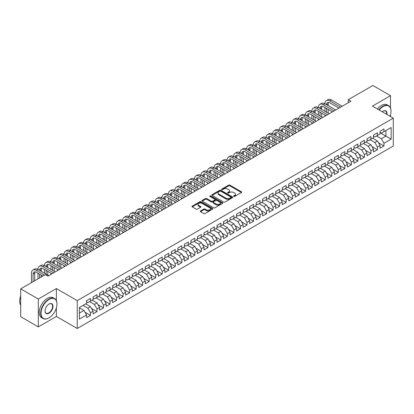 <?xml version="1.0" encoding="UTF-8"?>
<svg xmlns="http://www.w3.org/2000/svg" width="414" height="414" viewBox="0 0 414 414"><rect width="100%" height="100%" fill="white"/><g stroke="black" fill="none" stroke-linecap="round" stroke-linejoin="round"><path stroke-width="0.62" d="M233.724 196.448A0.631 0.367 0 0 0 234.624 196.448L241.424 192.52A0.906 0.523 0 0 0 241.688 192.153A0.906 0.523 0 0 0 241.424 191.78L229.899 185.13A0.906 0.523 0 0 0 228.621 185.13L221.816 189.058A0.631 0.367 0 0 0 221.635 189.317A0.631 0.367 0 0 0 221.816 189.576A0.631 0.367 0 0 0 222.716 189.576L223.596 189.063A2.898 1.672 0 0 1 227.69 189.063L228.652 189.622A2.898 1.672 0 0 1 229.501 190.802A2.898 1.672 0 0 1 228.652 191.987L227.772 192.494A0.631 0.367 0 0 0 227.586 192.753A0.631 0.367 0 0 0 227.772 193.012A0.631 0.367 0 0 0 228.668 193.012L229.547 192.505A2.898 1.672 0 0 1 233.646 192.505L234.603 193.059A2.898 1.672 0 0 1 235.452 194.238A2.898 1.672 0 0 1 234.603 195.424L233.724 195.931A0.631 0.367 0 0 0 233.543 196.189A0.631 0.367 0 0 0 233.724 196.448L233.724 195.931M200.516 210.928A0.906 0.523 0 0 0 200.252 211.295A0.906 0.523 0 0 0 200.516 211.668L203.75 213.536A0.906 0.523 0 0 0 205.028 213.536L212.584 209.173A0.906 0.523 0 0 0 212.848 208.801A0.906 0.523 0 0 0 212.584 208.433L201.059 201.778A0.906 0.523 0 0 0 199.781 201.778L192.225 206.141A0.906 0.523 0 0 0 191.961 206.514A0.906 0.523 0 0 0 192.225 206.881L196.132 209.137A0.906 0.523 0 0 0 197.411 209.137L200.645 207.269A0.906 0.523 0 0 0 200.909 206.902A0.906 0.523 0 0 0 200.645 206.529L198.71 205.411A2.422 1.397 0 0 1 198.001 204.423A2.422 1.397 0 0 1 199.496 203.129A2.422 1.397 0 0 1 202.136 203.434L209.717 207.812A2.422 1.397 0 0 1 210.431 208.801A2.422 1.397 0 0 1 208.935 210.095A2.422 1.397 0 0 1 206.296 209.789L205.028 209.06A0.906 0.523 0 0 0 203.75 209.06L200.516 210.928L200.516 211.668M56.376 300.657L56.376 288.579L38.311 299.006L20.7 288.843L45.286 274.648L47.895 276.154L350.906 101.213L348.298 99.702L348.298 102.719M56.376 288.579L77.247 300.626L393.3 118.156L393.3 146.018L77.247 328.493L77.247 300.626M390.495 107.95L390.495 95.675L372.429 106.103L393.3 118.156M390.495 95.675L372.885 85.507L348.298 99.702M223.658 202.037A0.906 0.523 0 0 0 224.942 202.037L232.492 197.68A0.906 0.523 0 0 0 232.761 197.307A0.906 0.523 0 0 0 232.492 196.94L220.972 190.285A0.906 0.523 0 0 0 219.689 190.285L212.134 194.647A0.906 0.523 0 0 0 211.87 195.015A0.906 0.523 0 0 0 212.134 195.387L223.658 202.037M210.183 196.588A0.631 0.367 0 0 1 210.824 196.676L210.824 195.92L222.541 202.684A0.906 0.523 0 0 1 222.804 203.057A0.906 0.523 0 0 1 222.541 203.424L214.985 207.787A0.906 0.523 0 0 1 213.707 207.787L202.182 201.132L202.182 200.397A0.906 0.523 0 0 0 201.918 200.764A0.906 0.523 0 0 0 202.182 201.132M202.182 200.397L205.416 198.529A0.906 0.523 0 0 1 206.695 198.529L211.368 201.225A0.906 0.523 0 0 0 212.646 201.225L214.794 199.988A0.906 0.523 0 0 0 215.057 199.62A0.906 0.523 0 0 0 214.794 199.248L209.929 196.438A0.631 0.367 0 0 1 209.743 196.179A0.631 0.367 0 0 1 210.131 195.843A0.631 0.367 0 0 1 210.824 195.92M380.062 132.728L385.931 136.118L385.931 130.545L391.147 127.533L383.975 131.673L383.975 128.997L380.062 131.259L380.062 133.934L377.454 135.44L377.454 132.765L373.537 135.026L373.537 137.696L370.928 139.202L370.928 136.532L367.016 138.788L367.016 141.464L364.408 142.97L364.408 140.294L360.496 142.556L360.496 145.226L357.887 146.732L357.887 144.062L353.97 146.318L353.97 148.993L351.362 150.499L351.362 147.824L347.449 150.085L347.449 152.761L344.841 154.267L344.841 151.591L340.929 153.853L340.929 156.523L338.321 158.029L338.321 155.359L334.409 157.615L334.409 160.29L331.8 161.796L331.8 159.121L327.883 161.382L327.883 164.053L325.275 165.564L325.275 162.888L321.362 165.15L321.362 167.82L318.754 169.326L318.754 166.656L314.842 168.912L314.842 171.587L312.234 173.093L312.234 170.418L308.321 172.679L308.321 175.35L305.708 176.856L305.708 174.185L301.796 176.442L301.796 179.117L299.187 180.623L299.187 177.948L295.275 180.209L295.275 182.884L292.667 184.39L292.667 181.715L288.755 183.976L288.755 186.647L286.146 188.153L286.146 185.482L282.229 187.739L282.229 190.414L279.621 191.92L279.621 189.245L275.708 191.506L275.708 194.176L273.1 195.682L273.1 193.012L269.188 195.268L269.188 197.944L266.58 199.45L266.58 196.774L262.667 199.036L262.667 201.711L260.054 203.217L260.054 200.542L256.142 202.803L256.142 205.473L253.534 206.979L253.534 204.309L249.621 206.565L249.621 209.241L247.013 210.747L247.013 208.071L243.101 210.333L243.101 213.008L240.493 214.514L240.493 211.839L236.575 214.1L236.575 216.77L233.967 218.276L233.967 215.606L230.055 217.862L230.055 220.538L227.446 222.044L227.446 219.368L223.534 221.63L223.534 224.3L220.926 225.806L220.926 223.136L217.014 225.392L217.014 228.067L214.4 229.573L214.4 226.898L210.488 229.159L210.488 231.835L207.88 233.341L207.88 230.665L203.967 232.927L203.967 235.597L201.359 237.103L201.359 234.433L197.447 236.689L197.447 239.364L194.839 240.87L194.839 238.195L190.921 240.456L190.921 243.127L188.313 244.638L188.313 241.962L184.401 244.219L184.401 246.894L181.793 248.4L181.793 245.73L177.88 247.986L177.88 250.661L175.272 252.167L175.272 249.492L171.36 251.753L171.36 254.424L168.746 255.93L168.746 253.259L164.834 255.516L164.834 258.191L162.226 259.697L162.226 257.022L158.314 259.283L158.314 261.958L155.705 263.464L155.705 260.789L151.793 263.05L151.793 265.721L149.185 267.227L149.185 264.556L145.267 266.813L145.267 269.488L142.659 270.994L142.659 268.319L138.747 270.58L138.747 273.25L136.139 274.756L136.139 272.086L132.226 274.342L132.226 277.018L129.618 278.524L129.618 275.848L125.706 278.11L125.706 280.785L123.093 282.291L123.093 279.616L119.18 281.877L119.18 284.547L116.572 286.053L116.572 283.383L112.66 285.639L112.66 288.315L110.052 289.821L110.052 287.145L106.139 289.407L106.139 292.082L103.531 293.588L103.531 290.913L99.614 293.174L99.614 295.844L97.005 297.35L97.005 294.68L93.093 296.936L93.093 299.612L90.485 301.118L90.485 298.442L86.573 300.704L86.573 303.374L79.4 307.519L79.4 319.116L86.573 314.971L83.964 310.453L79.4 307.819M391.147 127.533L391.147 139.13L383.975 143.27L381.366 138.752L376.538 135.963M378.463 142.763L383.975 145.945L383.975 143.27M383.975 145.945L380.062 148.202L380.062 145.531L377.454 147.037L374.841 142.519L370.018 139.73M371.943 146.525L377.454 149.708L377.454 147.037M377.454 149.708L373.537 151.969L373.537 149.294L370.928 150.799L368.32 146.282L363.492 143.498M365.417 150.292L370.928 153.475L370.928 150.799M370.928 153.475L367.016 155.736L367.016 153.061L364.408 154.567L361.8 150.049L356.971 147.26M358.897 154.06L364.408 157.242L364.408 154.567M364.408 157.242L360.496 159.499L360.496 156.828L357.887 158.334L355.279 153.811L350.451 151.027M352.376 157.822L357.887 161.005L357.887 158.334M357.887 161.005L353.97 163.266L353.97 160.591L351.362 162.097L348.754 157.579L343.93 154.795M345.85 161.589L351.362 164.772L351.362 162.097M351.362 164.772L347.449 167.028L347.449 164.358L344.841 165.864L342.233 161.346L337.405 158.557M339.33 165.357L344.841 168.534L344.841 165.864M344.841 168.534L340.929 170.796L340.929 168.12L338.321 169.626L335.713 165.108L330.884 162.324M332.809 169.119L338.321 172.302L338.321 169.626M338.321 172.302L334.409 174.563L334.409 171.888L331.8 173.394L329.187 168.876L324.364 166.086M326.289 172.886L331.8 176.069L331.8 173.394M331.8 176.069L327.883 178.325L327.883 175.655L325.275 177.161L322.666 172.638L317.843 169.854M319.763 176.649L325.275 179.831L325.275 177.161M325.275 179.831L321.362 182.093L321.362 179.417L318.754 180.923L316.146 176.405L311.318 173.621M313.243 180.416L318.754 183.599L318.754 180.923M318.754 183.599L314.842 185.855L314.842 183.185L312.234 184.691L309.625 180.173L304.797 177.383M306.722 184.183L312.234 187.361L312.234 184.691M312.234 187.361L308.321 189.622L308.321 186.947L305.708 188.453L303.1 183.935L298.277 181.151M300.197 187.946L305.708 191.128L305.708 188.453M305.708 191.128L301.796 193.39L301.796 190.714L299.187 192.22L296.579 187.702L291.751 184.918M293.676 191.713L299.187 194.896L299.187 192.22M299.187 194.896L295.275 197.152L295.275 194.482L292.667 195.988L290.059 191.47L285.23 188.68M287.156 195.48L292.667 198.658L292.667 195.988M292.667 198.658L288.755 200.919L288.755 198.244L286.146 199.75L283.533 195.232L278.71 192.448M280.635 199.243L286.146 202.425L286.146 199.75M286.146 202.425L282.229 204.687L282.229 202.011L279.621 203.517L277.013 198.999L272.189 196.21M274.109 203.01L279.621 206.193L279.621 203.517M279.621 206.193L275.708 208.449L275.708 205.779L273.1 207.285L270.492 202.762L265.664 199.978M267.589 206.772L273.1 209.955L273.1 207.285M273.1 209.955L269.188 212.216L269.188 209.541L266.58 211.047L263.972 206.529L259.143 203.745M261.068 210.54L266.58 213.722L266.58 211.047M266.58 213.722L262.667 215.979L262.667 213.308L260.054 214.814L257.446 210.296L252.623 207.507M254.543 214.307L260.054 217.485L260.054 214.814M260.054 217.485L256.142 219.746L256.142 217.071L253.534 218.576L250.925 214.059L246.097 211.275M248.022 218.069L253.534 221.252L253.534 218.576M253.534 221.252L249.621 223.513L249.621 220.838L247.013 222.344L244.405 217.826L239.577 215.037M241.502 221.837L247.013 225.019L247.013 222.344M247.013 225.019L243.101 227.276L243.101 224.605L240.493 226.111L237.879 221.593L233.056 218.804M234.981 225.599L240.493 228.782L240.493 226.111M240.493 228.782L236.575 231.043L236.575 228.368L233.967 229.873L231.359 225.356L226.536 222.572M228.456 229.366L233.967 232.549L233.967 229.873M233.967 232.549L230.055 234.805L230.055 232.135L227.446 233.641L224.838 229.123L220.01 226.334M221.935 233.134L227.446 236.316L227.446 233.641M227.446 236.316L223.534 238.573L223.534 235.897L220.926 237.408L218.318 232.885L213.489 230.101M215.415 236.896L220.926 240.079L220.926 237.408M220.926 240.079L217.014 242.34L217.014 239.665L214.4 241.171L211.792 236.653L206.969 233.869M208.889 240.663L214.4 243.846L214.4 241.171M214.4 243.846L210.488 246.102L210.488 243.432L207.88 244.938L205.272 240.42L200.443 237.631M202.368 244.431L207.88 247.608L207.88 244.938M207.88 247.608L203.967 249.87L203.967 247.194L201.359 248.7L198.751 244.182L193.923 241.398M195.848 248.193L201.359 251.376L201.359 248.7M201.359 251.376L197.447 253.637L197.447 250.962L194.839 252.468L192.225 247.95L187.402 245.16M189.327 251.96L194.839 255.143L194.839 252.468M194.839 255.143L190.921 257.399L190.921 254.729L188.313 256.235L185.705 251.712L180.882 248.928M182.802 255.723L188.313 258.905L188.313 256.235M188.313 258.905L184.401 261.167L184.401 258.491L181.793 259.997L179.184 255.479L174.356 252.695M176.281 259.49L181.793 262.673L181.793 259.997M181.793 262.673L177.88 264.929L177.88 262.259L175.272 263.765L172.664 259.247L167.836 256.457M169.761 263.257L175.272 266.435L175.272 263.765M175.272 266.435L171.36 268.696L171.36 266.021L168.746 267.527L166.138 263.009L161.315 260.225M163.24 267.02L168.746 270.202L168.746 267.527M168.746 270.202L164.834 272.464L164.834 269.788L162.226 271.294L159.618 266.776L154.789 263.987M156.715 270.787L162.226 273.97L162.226 271.294M162.226 273.97L158.314 276.226L158.314 273.556L155.705 275.062L153.097 270.544L148.269 267.754M150.194 274.549L155.705 277.732L155.705 275.062M155.705 277.732L151.793 279.993L151.793 277.318L149.185 278.824L146.572 274.306L141.748 271.522M143.674 278.317L149.185 281.499L149.185 278.824M149.185 281.499L145.267 283.761L145.267 281.085L142.659 282.591L140.051 278.073L135.228 275.284M137.148 282.084L142.659 285.267L142.659 282.591M142.659 285.267L138.747 287.523L138.747 284.853L136.139 286.359L133.531 281.836L128.702 279.052M130.627 285.846L136.139 289.029L136.139 286.359M136.139 289.029L132.226 291.29L132.226 288.615L129.618 290.121L127.01 285.603L122.182 282.819M124.107 289.614L129.618 292.796L129.618 290.121M129.618 292.796L125.706 295.053L125.706 292.382L123.093 293.888L120.484 289.37L115.661 286.581M117.586 293.381L123.093 296.559L123.093 293.888M123.093 296.559L119.18 298.82L119.18 296.145L116.572 297.65L113.964 293.133L109.136 290.349M111.061 297.143L116.572 300.326L116.572 297.65M116.572 300.326L112.66 302.587L112.66 299.912L110.052 301.418L107.443 296.9L102.615 294.111M104.54 300.911L110.052 304.093L110.052 301.418M110.052 304.093L106.139 306.35L106.139 303.679L103.531 305.185L100.918 300.667L96.095 297.878M98.02 304.673L103.531 307.856L103.531 305.185M103.531 307.856L99.614 310.117L99.614 307.442L97.005 308.947L94.397 304.43L89.574 301.646M91.494 308.44L97.005 311.623L97.005 308.947M97.005 311.623L93.093 313.879L93.093 311.209L90.485 312.715L87.877 308.197L83.048 305.408M84.973 312.208L90.485 315.39L90.485 312.715M90.485 315.39L86.573 317.647L86.573 314.971M86.573 301.868L87.877 302.624L90.485 301.118M79.4 313.093L83.964 310.453M93.093 298.106L94.397 298.856L97.005 297.35M87.877 308.197L90.485 306.691L85.657 303.902M93.093 311.209L90.485 306.691M99.614 294.338L100.918 295.094L103.531 293.588M94.397 304.43L97.005 302.924L92.182 300.14M99.614 307.442L97.005 302.924M106.139 290.571L107.443 291.327L110.052 289.821M100.918 300.667L103.531 299.156L98.703 296.372M106.139 303.679L103.531 299.156M112.66 286.809L113.964 287.559L116.572 286.053M107.443 296.9L110.052 295.394L105.223 292.605M112.66 299.912L110.052 295.394M119.18 283.041L120.484 283.797L123.093 282.291M113.964 293.133L116.572 291.627L111.749 288.843M119.18 296.145L116.572 291.627M125.706 279.279L127.01 280.03L129.618 278.524M120.484 289.37L123.093 287.865L118.269 285.075M125.706 292.382L123.093 287.865M132.226 275.512L133.531 276.267L136.139 274.756M127.01 285.603L129.618 284.097L124.79 281.313M132.226 288.615L129.618 284.097M138.747 271.744L140.051 272.5L142.659 270.994M133.531 281.836L136.139 280.33L131.31 277.546M138.747 284.853L136.139 280.33M145.267 267.982L146.572 268.733L149.185 267.227M140.051 278.073L142.659 276.568L137.836 273.778M145.267 281.085L142.659 276.568M151.793 264.215L153.097 264.97L155.705 263.464M146.572 274.306L149.185 272.8L144.357 270.016M151.793 277.318L149.185 272.8M158.314 260.453L159.618 261.203L162.226 259.697M153.097 270.544L155.705 269.038L150.877 266.249M158.314 273.556L155.705 269.038M164.834 256.685L166.138 257.436L168.746 255.93M159.618 266.776L162.226 265.27L157.403 262.481M164.834 269.788L162.226 265.27M171.36 252.918L172.664 253.673L175.272 252.167M166.138 263.009L168.746 261.503L163.923 258.719M171.36 266.021L168.746 261.503M177.88 249.156L179.184 249.906L181.793 248.4M172.664 259.247L175.272 257.741L170.444 254.952M177.88 262.259L175.272 257.741M184.401 245.388L185.705 246.144L188.313 244.638M179.184 255.479L181.793 253.973L176.964 251.189M184.401 258.491L181.793 253.973M190.921 241.621L192.225 242.376L194.839 240.87M185.705 251.712L188.313 250.206L183.49 247.422M190.921 254.729L188.313 250.206M197.447 237.859L198.751 238.609L201.359 237.103M192.225 247.95L194.839 246.444L190.01 243.655M197.447 250.962L194.839 246.444M203.967 234.091L205.272 234.847L207.88 233.341M198.751 244.182L201.359 242.676L196.531 239.892M203.967 247.194L201.359 242.676M210.488 230.329L211.792 231.079L214.4 229.573M205.272 240.42L207.88 238.914L203.057 236.125M210.488 243.432L207.88 238.914M217.014 226.561L218.318 227.312L220.926 225.806M211.792 236.653L214.4 235.147L209.577 232.363M217.014 239.665L214.4 235.147M223.534 222.794L224.838 223.55L227.446 222.044M218.318 232.885L220.926 231.379L216.098 228.595M223.534 235.897L220.926 231.379M230.055 219.032L231.359 219.782L233.967 218.276M224.838 229.123L227.446 227.617L222.618 224.828M230.055 232.135L227.446 227.617M236.575 215.264L237.879 216.02L240.493 214.514M231.359 225.356L233.967 223.85L229.144 221.066M236.575 228.368L233.967 223.85M243.101 211.497L244.405 212.253L247.013 210.747M237.879 221.593L240.493 220.082L235.664 217.298M243.101 224.605L240.493 220.082M249.621 207.735L250.925 208.485L253.534 206.979M244.405 217.826L247.013 216.32L242.185 213.531M249.621 220.838L247.013 216.32M256.142 203.967L257.446 204.723L260.054 203.217M250.925 214.059L253.534 212.553L248.705 209.769M256.142 217.071L253.534 212.553M262.667 200.205L263.972 200.956L266.58 199.45M257.446 210.296L260.054 208.791L255.231 206.001M262.667 213.308L260.054 208.791M269.188 196.438L270.492 197.193L273.1 195.682M263.972 206.529L266.58 205.023L261.751 202.239M269.188 209.541L266.58 205.023M275.708 192.67L277.013 193.426L279.621 191.92M270.492 202.762L273.1 201.256L268.272 198.472M275.708 205.779L273.1 201.256M282.229 188.908L283.533 189.659L286.146 188.153M277.013 198.999L279.621 197.494L274.798 194.704M282.229 202.011L279.621 197.494M288.755 185.141L290.059 185.896L292.667 184.39M283.533 195.232L286.146 193.726L281.318 190.942M288.755 198.244L286.146 193.726M295.275 181.379L296.579 182.129L299.187 180.623M290.059 191.47L292.667 189.964L287.839 187.175M295.275 194.482L292.667 189.964M301.796 177.611L303.1 178.362L305.708 176.856M296.579 187.702L299.187 186.196L294.359 183.407M301.796 190.714L299.187 186.196M308.321 173.844L309.625 174.599L312.234 173.093M303.1 183.935L305.708 182.429L300.885 179.645M308.321 186.947L305.708 182.429M314.842 170.082L316.146 170.832L318.754 169.326M309.625 180.173L312.234 178.667L307.405 175.878M314.842 183.185L312.234 178.667M321.362 166.314L322.666 167.07L325.275 165.564M316.146 176.405L318.754 174.899L313.926 172.115M321.362 179.417L318.754 174.899M327.883 162.547L329.187 163.302L331.8 161.796M322.666 172.638L325.275 171.132L320.452 168.348M327.883 175.655L325.275 171.132M334.409 158.785L335.713 159.535L338.321 158.029M329.187 168.876L331.8 167.37L326.972 164.581M334.409 171.888L331.8 167.37M340.929 155.017L342.233 155.773L344.841 154.267M335.713 165.108L338.321 163.602L333.493 160.818M340.929 168.12L338.321 163.602M347.449 151.255L348.754 152.005L351.362 150.499M342.233 161.346L344.841 159.84L340.013 157.051M347.449 164.358L344.841 159.84M353.97 147.487L355.279 148.243L357.887 146.732M348.754 157.579L351.362 156.073L346.539 153.289M353.97 160.591L351.362 156.073M360.496 143.72L361.8 144.476L364.408 142.97M355.279 153.811L357.887 152.305L353.059 149.521M360.496 156.828L357.887 152.305M367.016 139.958L368.32 140.708L370.928 139.202M361.8 150.049L364.408 148.543L359.58 145.754M367.016 153.061L364.408 148.543M373.537 136.19L374.841 136.946L377.454 135.44M368.32 146.282L370.928 144.776L366.105 141.992M373.537 149.294L370.928 144.776M380.062 132.428L381.366 133.179L383.975 131.673M374.841 142.519L377.454 141.014L372.626 138.224M380.062 145.531L377.454 141.014M20.7 288.843L20.7 316.705L38.311 326.874L56.376 316.441L77.247 328.493M38.311 299.006L38.311 326.874M390.495 116.536L390.495 114.761M381.366 138.752L385.931 136.118L391.147 139.13M56.376 316.441L56.376 307.856M233.977 196.536L234.603 196.174A2.898 1.672 0 0 0 235.452 194.994L235.452 194.238M229.501 190.802L229.501 191.558A2.898 1.672 0 0 1 228.652 192.738L228.026 193.1M241.414 192.531L229.899 185.881A0.906 0.523 0 0 0 228.621 185.881L222.07 189.664M232.492 196.94L232.492 197.68L220.972 191.04A0.906 0.523 0 0 0 219.689 191.04L212.149 195.392M230.893 197.566A0.631 0.367 0 0 0 231.079 197.307A0.631 0.367 0 0 0 230.893 197.048L220.776 191.211A0.631 0.367 0 0 0 219.881 191.211L218.954 191.744A2.898 1.672 0 0 0 218.106 192.929A2.898 1.672 0 0 0 218.954 194.109L225.868 198.104A2.898 1.672 0 0 0 229.967 198.104L230.893 197.566L230.893 198.322A0.631 0.367 0 0 0 231.079 198.063L231.079 197.307M218.106 192.929L218.106 193.68A2.898 1.672 0 0 0 218.954 194.865L218.954 194.109M230.893 198.322L229.967 198.855A2.898 1.672 0 0 1 225.868 198.855L218.954 194.865M202.192 201.142L205.416 199.279L205.416 198.529M215.057 199.62L215.057 200.371A0.906 0.523 0 0 1 214.794 200.738L212.646 201.98A0.906 0.523 0 0 1 211.368 201.98L206.695 199.279A0.906 0.523 0 0 0 205.416 199.279M210.824 196.676L222.525 203.434M216.217 204.024A2.422 1.397 0 0 0 218.856 204.33A2.422 1.397 0 0 0 220.351 203.036A2.422 1.397 0 0 0 219.643 202.048L216.967 200.505A0.906 0.523 0 0 0 215.689 200.505L213.546 201.742A0.906 0.523 0 0 0 213.277 202.115A0.906 0.523 0 0 0 213.546 202.482L216.217 204.024L216.217 204.78A2.422 1.397 0 0 0 218.856 205.08A2.422 1.397 0 0 0 220.351 203.791L220.351 203.036M213.277 202.115L213.277 202.865A0.906 0.523 0 0 0 213.546 203.238L213.546 202.482M216.217 204.78L213.546 203.238M210.431 208.801L210.431 209.556A2.422 1.397 0 0 1 208.935 210.845A2.422 1.397 0 0 1 206.296 210.545L205.028 209.815A0.906 0.523 0 0 0 203.75 209.815L200.531 211.673M198.001 204.423L198.001 205.178A2.422 1.397 0 0 0 198.71 206.167L198.71 205.411M200.635 207.274L198.71 206.167M212.573 209.179L201.059 202.534A0.906 0.523 0 0 0 199.781 202.534L192.241 206.886M31.448 282.638L31.448 273.209A6.919 3.995 60 0 1 32.882 270.042L34.512 269.1A6.919 3.995 60 0 1 37.969 269.442A6.919 3.995 60 0 1 39.402 266.274L41.033 265.333A6.919 3.995 60 0 1 44.495 265.674A6.919 3.995 60 0 1 45.923 262.512L47.553 261.57A6.919 3.995 60 0 1 51.015 261.912A6.919 3.995 60 0 1 52.449 258.745L54.079 257.803A6.919 3.995 60 0 1 57.536 258.145A6.919 3.995 60 0 1 58.969 254.977L60.599 254.036A6.919 3.995 60 0 1 64.056 254.382A6.919 3.995 60 0 1 65.49 251.215L67.12 250.273A6.919 3.995 60 0 1 70.582 250.615A6.919 3.995 60 0 1 72.01 247.448L73.645 246.506A6.919 3.995 60 0 1 77.102 246.847A6.919 3.995 60 0 1 78.536 243.68L80.166 242.744A6.919 3.995 60 0 1 83.623 243.085A6.919 3.995 60 0 1 85.056 239.918L86.686 238.976A6.919 3.995 60 0 1 90.143 239.318A6.919 3.995 60 0 1 91.577 236.151L93.207 235.209A6.919 3.995 60 0 1 96.669 235.556A6.919 3.995 60 0 1 98.102 232.389L99.733 231.447A6.919 3.995 60 0 1 103.189 231.788A6.919 3.995 60 0 1 104.623 228.621L106.253 227.679A6.919 3.995 60 0 1 109.71 228.021A6.919 3.995 60 0 1 111.143 224.854L112.774 223.912A6.919 3.995 60 0 1 116.236 224.259A6.919 3.995 60 0 1 117.664 221.092L119.299 220.15A6.919 3.995 60 0 1 122.756 220.491A6.919 3.995 60 0 1 124.19 217.324L125.82 216.382A6.919 3.995 60 0 1 129.277 216.724A6.919 3.995 60 0 1 130.71 213.557L132.34 212.62A6.919 3.995 60 0 1 135.797 212.962A6.919 3.995 60 0 1 137.231 209.794L138.861 208.853A6.919 3.995 60 0 1 142.323 209.194A6.919 3.995 60 0 1 143.756 206.027L145.386 205.085A6.919 3.995 60 0 1 148.843 205.432A6.919 3.995 60 0 1 150.277 202.265L151.907 201.323A6.919 3.995 60 0 1 155.364 201.665A6.919 3.995 60 0 1 156.797 198.497L158.427 197.556A6.919 3.995 60 0 1 161.89 197.897A6.919 3.995 60 0 1 163.318 194.73L164.953 193.793A6.919 3.995 60 0 1 168.41 194.135A6.919 3.995 60 0 1 169.843 190.968L171.474 190.026A6.919 3.995 60 0 1 174.931 190.368A6.919 3.995 60 0 1 176.364 187.2L177.994 186.259A6.919 3.995 60 0 1 181.451 186.6A6.919 3.995 60 0 1 182.884 183.438L184.515 182.496A6.919 3.995 60 0 1 187.977 182.838A6.919 3.995 60 0 1 189.41 179.671L191.04 178.729A6.919 3.995 60 0 1 194.497 179.071A6.919 3.995 60 0 1 195.931 175.903L197.561 174.962A6.919 3.995 60 0 1 201.018 175.308A6.919 3.995 60 0 1 202.451 172.141L204.081 171.199A6.919 3.995 60 0 1 207.543 171.541A6.919 3.995 60 0 1 208.972 168.374L210.607 167.432A6.919 3.995 60 0 1 214.064 167.773A6.919 3.995 60 0 1 215.497 164.606L217.127 163.67A6.919 3.995 60 0 1 220.584 164.011A6.919 3.995 60 0 1 222.018 160.844L223.648 159.902A6.919 3.995 60 0 1 227.105 160.244A6.919 3.995 60 0 1 228.538 157.077L230.168 156.135A6.919 3.995 60 0 1 233.631 156.482A6.919 3.995 60 0 1 235.064 153.315L236.694 152.373A6.919 3.995 60 0 1 240.151 152.714A6.919 3.995 60 0 1 241.585 149.547L243.215 148.605A6.919 3.995 60 0 1 246.672 148.947A6.919 3.995 60 0 1 248.105 145.78L249.735 144.838A6.919 3.995 60 0 1 253.197 145.185A6.919 3.995 60 0 1 254.626 142.018L256.261 141.076A6.919 3.995 60 0 1 259.718 141.417A6.919 3.995 60 0 1 261.151 138.25L262.781 137.308A6.919 3.995 60 0 1 266.238 137.65A6.919 3.995 60 0 1 267.672 134.488L269.302 133.546A6.919 3.995 60 0 1 272.759 133.888A6.919 3.995 60 0 1 274.192 130.72L275.822 129.779A6.919 3.995 60 0 1 279.284 130.12A6.919 3.995 60 0 1 280.718 126.953L282.348 126.011A6.919 3.995 60 0 1 285.805 126.358A6.919 3.995 60 0 1 287.238 123.191L288.868 122.249A6.919 3.995 60 0 1 292.325 122.591A6.919 3.995 60 0 1 293.759 119.423L295.389 118.482A6.919 3.995 60 0 1 298.851 118.823A6.919 3.995 60 0 1 300.279 115.656L301.909 114.719A6.919 3.995 60 0 1 305.372 115.061A6.919 3.995 60 0 1 306.805 111.894L308.435 110.952A6.919 3.995 60 0 1 311.892 111.294A6.919 3.995 60 0 1 313.326 108.126L314.956 107.185A6.919 3.995 60 0 1 318.413 107.526A6.919 3.995 60 0 1 319.846 104.364L321.476 103.422A6.919 3.995 60 0 1 324.938 103.764A6.919 3.995 60 0 1 326.372 100.597L328.002 99.655A6.919 3.995 60 0 1 331.459 99.997L342.233 106.217M326.372 100.597A6.919 3.995 60 0 1 329.829 100.938L340.603 107.159M338.973 108.101L329.829 102.822A4.611 2.665 -120 0 0 327.521 102.594A4.611 2.665 -120 0 0 326.568 104.706L328.199 103.764L328.199 105.648M328.488 102.382A4.611 2.665 -120 0 0 328.199 103.764M326.568 108.468L326.568 112.235M328.199 109.41L328.199 113.177M324.938 116.205L324.938 115.061M324.938 111.294L324.938 107.526M319.846 104.364A6.919 3.995 60 0 1 323.308 104.706L324.938 103.764L335.713 109.984M323.308 104.706L334.082 110.926M332.452 111.868L323.308 106.589A4.611 2.665 -120 0 0 321 106.357A4.611 2.665 -120 0 0 320.043 108.468L321.678 107.531L321.678 109.41M321.963 106.144A4.611 2.665 -120 0 0 321.678 107.531M320.043 112.235L320.043 116.003M321.678 113.177L321.678 116.945M318.413 119.972L318.413 118.823M318.413 115.061L318.413 111.294M313.326 108.126A6.919 3.995 60 0 1 316.782 108.468L318.413 107.526L329.187 113.752M316.782 108.468L327.557 114.688M325.927 115.63L316.782 110.352A4.611 2.665 -120 0 0 314.48 110.124A4.611 2.665 -120 0 0 313.522 112.235L315.152 111.294L315.152 113.177M315.442 109.912A4.611 2.665 -120 0 0 315.152 111.294M313.522 116.003L313.522 119.765M315.152 116.945L315.152 120.707M311.892 123.734L311.892 122.591M311.892 118.823L311.892 115.061M390.009 116.251A11.25 6.495 120 0 0 391.018 111.19A11.25 6.495 120 0 0 383.059 106.595A11.25 6.495 120 0 0 379.177 110M378.841 109.808A11.53 6.655 -60 0 1 382.867 106.258A11.53 6.655 -60 0 1 388.627 105.684A11.53 6.655 -60 0 1 391.018 110.962A11.53 6.655 -60 0 1 391.018 111.076M382.236 111.764A5.625 3.25 -60 0 1 383.059 111.19L383.059 111.19A5.625 3.25 -60 0 1 386.95 114.492M386.588 114.28A5.351 3.089 120 0 0 385.537 111.035A5.351 3.089 120 0 0 382.96 111.247M377.408 108.98A11.53 6.655 -60 0 1 381.429 105.425A11.53 6.655 -60 0 1 387.193 104.856L388.627 105.684M48.811 317.947L49.007 317.833A11.25 6.495 120 0 0 56.961 304.052A11.25 6.495 120 0 0 49.007 299.462A11.25 6.495 120 0 0 41.048 313.243A11.25 6.495 120 0 0 49.007 317.833L48.811 317.947A11.53 6.655 -60 0 1 43.046 318.521A11.53 6.655 -60 0 1 41.276 309.279A11.53 6.655 -60 0 1 48.811 299.12A11.53 6.655 -60 0 1 54.576 298.551A11.53 6.655 -60 0 1 56.961 303.829A11.53 6.655 -60 0 1 56.961 303.943M49.007 304.052L49.007 304.052A5.625 3.25 -60 0 1 52.982 306.35A5.625 3.25 -60 0 1 49.007 313.243A5.625 3.25 -60 0 1 45.028 310.945A5.625 3.25 -60 0 1 49.007 304.052L49.007 304.052M45.028 310.831A5.351 3.089 120 0 0 46.135 313.165A5.351 3.089 120 0 0 48.811 312.901A5.351 3.089 120 0 0 52.304 308.187A5.351 3.089 120 0 0 51.486 303.902A5.351 3.089 120 0 0 48.904 304.114M20.7 305.123A11.53 6.655 -60 0 1 20.7 295.906M43.046 318.521L41.612 317.693A11.53 6.655 -60 0 1 39.842 308.451A11.53 6.655 -60 0 1 47.377 298.292A11.53 6.655 -60 0 1 53.137 297.723L54.576 298.551M306.805 111.894A6.919 3.995 60 0 1 310.262 112.235L311.892 111.294L322.666 117.514M310.262 112.235L321.036 118.456M319.406 119.398L310.262 114.119A4.611 2.665 -120 0 0 307.954 113.891A4.611 2.665 -120 0 0 307.002 116.003L308.632 115.061L308.632 116.945M308.922 113.679A4.611 2.665 -120 0 0 308.632 115.061M307.002 119.765L307.002 123.532M308.632 120.707L308.632 124.474M305.372 127.502L305.372 126.358M305.372 122.591L305.372 118.823M300.279 115.656A6.919 3.995 60 0 1 303.741 116.003L305.372 115.061L316.146 121.281M303.741 116.003L314.516 122.223M312.886 123.165L303.741 117.881A4.611 2.665 -120 0 0 301.433 117.654A4.611 2.665 -120 0 0 300.481 119.765L302.111 118.823L302.111 120.707M302.401 117.441A4.611 2.665 -120 0 0 302.111 118.823M300.481 123.532L300.481 127.295M302.111 124.474L302.111 128.237M298.851 131.264L298.851 130.12M298.851 126.358L298.851 122.591M293.759 119.423A6.919 3.995 60 0 1 297.221 119.765L298.851 118.823L309.625 125.044M297.221 119.765L307.99 125.985M306.36 126.927L297.221 121.649A4.611 2.665 -120 0 0 294.913 121.421A4.611 2.665 -120 0 0 293.956 123.532L295.586 122.591L295.586 124.474M295.875 121.209A4.611 2.665 -120 0 0 295.586 122.591M293.956 127.295L293.956 131.062M295.586 128.237L295.586 132.004M292.325 135.031L292.325 133.888M292.325 130.12L292.325 126.358M287.238 123.191A6.919 3.995 60 0 1 290.695 123.532L292.325 122.591L303.1 128.811M290.695 123.532L301.47 129.753M299.839 130.695L290.695 125.416A4.611 2.665 -120 0 0 288.392 125.188A4.611 2.665 -120 0 0 287.435 127.295L289.065 126.358L289.065 128.237M289.355 124.971A4.611 2.665 -120 0 0 289.065 126.358M287.435 131.062L287.435 134.829M289.065 132.004L289.065 135.771M285.805 138.799L285.805 137.65M285.805 133.888L285.805 130.12M280.718 126.953A6.919 3.995 60 0 1 284.175 127.295L285.805 126.358L296.579 132.578M284.175 127.295L294.949 133.52M293.319 134.457L284.175 129.178A4.611 2.665 -120 0 0 281.867 128.951A4.611 2.665 -120 0 0 280.915 131.062L282.545 130.12L282.545 132.004M282.834 128.738A4.611 2.665 -120 0 0 282.545 130.12M280.915 134.829L280.915 138.592M282.545 135.771L282.545 139.534M279.284 142.561L279.284 141.417M279.284 137.65L279.284 133.888M274.192 130.72A6.919 3.995 60 0 1 277.654 131.062L279.284 130.12L290.059 136.341M277.654 131.062L288.429 137.282M286.798 138.224L277.654 132.946A4.611 2.665 -120 0 0 275.346 132.718A4.611 2.665 -120 0 0 274.394 134.829L276.024 133.888L276.024 135.771M276.309 132.506A4.611 2.665 -120 0 0 276.024 133.888M274.394 138.592L274.394 142.359M276.024 139.534L276.024 143.301M272.759 146.328L272.759 145.185M272.759 141.417L272.759 137.65M267.672 134.488A6.919 3.995 60 0 1 271.129 134.829L272.759 133.888L283.533 140.108M271.129 134.829L281.903 141.05M280.273 141.992L271.129 136.713A4.611 2.665 -120 0 0 268.826 136.48A4.611 2.665 -120 0 0 267.868 138.592L269.498 137.65L269.498 139.534M269.788 136.268A4.611 2.665 -120 0 0 269.498 137.65M267.868 142.359L267.868 146.126M269.498 143.301L269.498 147.063M266.238 150.091L266.238 148.947M266.238 145.185L266.238 141.417M261.151 138.25A6.919 3.995 60 0 1 264.608 138.592L266.238 137.65L277.013 143.87M264.608 138.592L275.382 144.812M273.752 145.754L264.608 140.475A4.611 2.665 -120 0 0 262.305 140.248A4.611 2.665 -120 0 0 261.348 142.359L262.978 141.417L262.978 143.301M263.268 140.036A4.611 2.665 -120 0 0 262.978 141.417M261.348 146.126L261.348 149.889M262.978 147.063L262.978 150.831M259.718 153.858L259.718 152.714M259.718 148.947L259.718 145.185M254.626 142.018A6.919 3.995 60 0 1 258.088 142.359L259.718 141.417L270.492 147.638M258.088 142.359L268.862 148.579M267.232 149.521L258.088 144.243A4.611 2.665 -120 0 0 255.78 144.015A4.611 2.665 -120 0 0 254.827 146.126L256.457 145.185L256.457 147.063M256.747 143.803A4.611 2.665 -120 0 0 256.457 145.185M254.827 149.889L254.827 153.656M256.457 150.831L256.457 154.598M253.197 157.625L253.197 156.482M253.197 152.714L253.197 148.947M248.105 145.78A6.919 3.995 60 0 1 251.567 146.126L253.197 145.185L263.972 151.405M251.567 146.126L262.336 152.347M260.706 153.283L251.567 148.005A4.611 2.665 -120 0 0 249.259 147.777A4.611 2.665 -120 0 0 248.302 149.889L249.932 148.947L249.932 150.831M250.222 147.565A4.611 2.665 -120 0 0 249.932 148.947M248.302 153.656L248.302 157.418M249.932 154.598L249.932 158.36M246.672 161.388L246.672 160.244M246.672 156.482L246.672 152.714M241.585 149.547A6.919 3.995 60 0 1 245.041 149.889L246.672 148.947L257.446 155.167M245.041 149.889L255.816 156.109M254.186 157.051L245.041 151.772A4.611 2.665 -120 0 0 242.739 151.545A4.611 2.665 -120 0 0 241.781 153.656L243.411 152.714L243.411 154.598M243.701 151.333A4.611 2.665 -120 0 0 243.411 152.714M241.781 157.418L241.781 161.186M243.411 158.36L243.411 162.128M240.151 165.155L240.151 164.011M240.151 160.244L240.151 156.482M235.064 153.315A6.919 3.995 60 0 1 238.521 153.656L240.151 152.714L250.925 158.935M238.521 153.656L249.295 159.876M247.665 160.818L238.521 155.54A4.611 2.665 -120 0 0 236.213 155.307A4.611 2.665 -120 0 0 235.261 157.418L236.891 156.482L236.891 158.36M237.181 155.095A4.611 2.665 -120 0 0 236.891 156.482M235.261 161.186L235.261 164.953M236.891 162.128L236.891 165.895M233.631 168.922L233.631 167.773M233.631 164.011L233.631 160.244M228.538 157.077A6.919 3.995 60 0 1 232 157.418L233.631 156.482L244.405 162.702M232 157.418L242.775 163.639M241.145 164.581L232 159.302A4.611 2.665 -120 0 0 229.692 159.074A4.611 2.665 -120 0 0 228.74 161.186L230.37 160.244L230.37 162.128M230.655 158.862A4.611 2.665 -120 0 0 230.37 160.244M228.74 164.953L228.74 168.715M230.37 165.895L230.37 169.657M227.105 172.685L227.105 171.541M227.105 167.773L227.105 164.011M222.018 160.844A6.919 3.995 60 0 1 225.475 161.186L227.105 160.244L237.879 166.464M225.475 161.186L236.249 167.406M234.619 168.348L225.475 163.069A4.611 2.665 -120 0 0 223.172 162.842A4.611 2.665 -120 0 0 222.214 164.953L223.845 164.011L223.845 165.895M224.134 162.63A4.611 2.665 -120 0 0 223.845 164.011M222.214 168.715L222.214 172.483M223.845 169.657L223.845 173.425M220.584 176.452L220.584 175.308M220.584 171.541L220.584 167.773M215.497 164.606A6.919 3.995 60 0 1 218.954 164.953L220.584 164.011L231.359 170.232M218.954 164.953L229.729 171.173M228.098 172.115L218.954 166.832A4.611 2.665 -120 0 0 216.651 166.604A4.611 2.665 -120 0 0 215.694 168.715L217.324 167.773L217.324 169.657M217.614 166.392A4.611 2.665 -120 0 0 217.324 167.773M215.694 172.483L215.694 176.25M217.324 173.425L217.324 177.187M214.064 180.214L214.064 179.071M214.064 175.308L214.064 171.541M208.972 168.374A6.919 3.995 60 0 1 212.434 168.715L214.064 167.773L224.838 173.994M212.434 168.715L223.208 174.936M221.578 175.878L212.434 170.599A4.611 2.665 -120 0 0 210.126 170.371A4.611 2.665 -120 0 0 209.173 172.483L210.804 171.541L210.804 173.425M211.093 170.159A4.611 2.665 -120 0 0 210.804 171.541M209.173 176.25L209.173 180.012M210.804 177.187L210.804 180.954M207.543 183.982L207.543 182.838M207.543 179.071L207.543 175.308M202.451 172.141A6.919 3.995 60 0 1 205.913 172.483L207.543 171.541L218.318 177.761M205.913 172.483L216.688 178.703M215.052 179.645L205.913 174.366A4.611 2.665 -120 0 0 203.605 174.139A4.611 2.665 -120 0 0 202.648 176.25L204.278 175.308L204.278 177.187M204.568 173.921A4.611 2.665 -120 0 0 204.278 175.308M202.648 180.012L202.648 183.78M204.278 180.954L204.278 184.722M201.018 187.749L201.018 186.6M201.018 182.838L201.018 179.071M195.931 175.903A6.919 3.995 60 0 1 199.388 176.25L201.018 175.308L211.792 181.529M199.388 176.25L210.162 182.47M208.532 183.407L199.388 178.129A4.611 2.665 -120 0 0 197.085 177.901A4.611 2.665 -120 0 0 196.127 180.012L197.757 179.071L197.757 180.954M198.047 177.689A4.611 2.665 -120 0 0 197.757 179.071M196.127 183.78L196.127 187.542M197.757 184.722L197.757 188.484M194.497 191.511L194.497 190.368M194.497 186.6L194.497 182.838M189.41 179.671A6.919 3.995 60 0 1 192.867 180.012L194.497 179.071L205.272 185.291M192.867 180.012L203.641 186.233M202.011 187.175L192.867 181.896A4.611 2.665 -120 0 0 190.559 181.668A4.611 2.665 -120 0 0 189.607 183.78L191.237 182.838L191.237 184.722M191.527 181.456A4.611 2.665 -120 0 0 191.237 182.838M189.607 187.542L189.607 191.309M191.237 188.484L191.237 192.251M187.977 195.279L187.977 194.135M187.977 190.368L187.977 186.6M182.884 183.438A6.919 3.995 60 0 1 186.347 183.78L187.977 182.838L198.751 189.058M186.347 183.78L197.121 190M195.491 190.942L186.347 185.663A4.611 2.665 -120 0 0 184.039 185.431A4.611 2.665 -120 0 0 183.086 187.542L184.716 186.6L184.716 188.484M185.001 185.218A4.611 2.665 -120 0 0 184.716 186.6M183.086 191.309L183.086 195.077M184.716 192.251L184.716 196.019M181.451 199.046L181.451 197.897M181.451 194.135L181.451 190.368M176.364 187.2A6.919 3.995 60 0 1 179.821 187.542L181.451 186.6L192.225 192.821M179.821 187.542L190.595 193.762M188.965 194.704L179.821 189.426A4.611 2.665 -120 0 0 177.518 189.198A4.611 2.665 -120 0 0 176.561 191.309L178.191 190.368L178.191 192.251M178.481 188.986A4.611 2.665 -120 0 0 178.191 190.368M176.561 195.077L176.561 198.839M178.191 196.019L178.191 199.781M174.931 202.808L174.931 201.665M174.931 197.897L174.931 194.135M169.843 190.968A6.919 3.995 60 0 1 173.3 191.309L174.931 190.368L185.705 196.588M173.3 191.309L184.075 197.53M182.445 198.472L173.3 193.193A4.611 2.665 -120 0 0 170.998 192.965A4.611 2.665 -120 0 0 170.04 195.077L171.67 194.135L171.67 196.019M171.96 192.753A4.611 2.665 -120 0 0 171.67 194.135M170.04 198.839L170.04 202.606M171.67 199.781L171.67 203.548M168.41 206.576L168.41 205.432M168.41 201.665L168.41 197.897M163.318 194.73A6.919 3.995 60 0 1 166.78 195.077L168.41 194.135L179.184 200.355M166.78 195.077L177.554 201.297M175.924 202.239L166.78 196.955A4.611 2.665 -120 0 0 164.472 196.728A4.611 2.665 -120 0 0 163.52 198.839L165.15 197.897L165.15 199.781M165.44 196.515A4.611 2.665 -120 0 0 165.15 197.897M163.52 202.606L163.52 206.369M165.15 203.548L165.15 207.31M161.89 210.338L161.89 209.194M161.89 205.432L161.89 201.665M156.797 198.497A6.919 3.995 60 0 1 160.259 198.839L161.89 197.897L172.664 204.118M160.259 198.839L171.034 205.059M169.398 206.001L160.259 200.723A4.611 2.665 -120 0 0 157.951 200.495A4.611 2.665 -120 0 0 156.994 202.606L158.624 201.665L158.624 203.548M158.914 200.283A4.611 2.665 -120 0 0 158.624 201.665M156.994 206.369L156.994 210.136M158.624 207.31L158.624 211.078M155.364 214.105L155.364 212.962M155.364 209.194L155.364 205.432M150.277 202.265A6.919 3.995 60 0 1 153.734 202.606L155.364 201.665L166.138 207.885M153.734 202.606L164.508 208.827M162.878 209.769L153.734 204.49A4.611 2.665 -120 0 0 151.431 204.262A4.611 2.665 -120 0 0 150.473 206.369L152.104 205.432L152.104 207.31M152.393 204.045A4.611 2.665 -120 0 0 152.104 205.432M150.473 210.136L150.473 213.903M152.104 211.078L152.104 214.845M148.843 217.873L148.843 216.724M148.843 212.962L148.843 209.194M143.756 206.027A6.919 3.995 60 0 1 147.213 206.369L148.843 205.432L159.618 211.652M147.213 206.369L157.988 212.589M156.357 213.531L147.213 208.252A4.611 2.665 -120 0 0 144.905 208.025A4.611 2.665 -120 0 0 143.953 210.136L145.583 209.194L145.583 211.078M145.873 207.812A4.611 2.665 -120 0 0 145.583 209.194M143.953 213.903L143.953 217.666M145.583 214.845L145.583 218.608M142.323 221.635L142.323 220.491M142.323 216.724L142.323 212.962M137.231 209.794A6.919 3.995 60 0 1 140.693 210.136L142.323 209.194L153.097 215.415M140.693 210.136L151.467 216.356M149.837 217.298L140.693 212.02A4.611 2.665 -120 0 0 138.385 211.792A4.611 2.665 -120 0 0 137.432 213.903L139.063 212.962L139.063 214.845M139.347 211.58A4.611 2.665 -120 0 0 139.063 212.962M137.432 217.666L137.432 221.433M139.063 218.608L139.063 222.375M135.797 225.402L135.797 224.259M135.797 220.491L135.797 216.724M130.71 213.557A6.919 3.995 60 0 1 134.167 213.903L135.797 212.962L146.572 219.182M134.167 213.903L144.941 220.124M143.311 221.066L134.167 215.787A4.611 2.665 -120 0 0 131.864 215.554A4.611 2.665 -120 0 0 130.907 217.666L132.537 216.724L132.537 218.608M132.827 215.342A4.611 2.665 -120 0 0 132.537 216.724M130.907 221.433L130.907 225.2M132.537 222.375L132.537 226.137M129.277 229.165L129.277 228.021M129.277 224.259L129.277 220.491M124.19 217.324A6.919 3.995 60 0 1 127.647 217.666L129.277 216.724L140.051 222.944M127.647 217.666L138.421 223.886M136.791 224.828L127.647 219.549A4.611 2.665 -120 0 0 125.344 219.322A4.611 2.665 -120 0 0 124.386 221.433L126.016 220.491L126.016 222.375M126.306 219.109A4.611 2.665 -120 0 0 126.016 220.491M124.386 225.2L124.386 228.963M126.016 226.137L126.016 229.905M122.756 232.932L122.756 231.788M122.756 228.021L122.756 224.259M117.664 221.092A6.919 3.995 60 0 1 121.126 221.433L122.756 220.491L133.531 226.712M121.126 221.433L131.9 227.653M130.27 228.595L121.126 223.317A4.611 2.665 -120 0 0 118.818 223.089A4.611 2.665 -120 0 0 117.866 225.2L119.496 224.259L119.496 226.137M119.786 222.877A4.611 2.665 -120 0 0 119.496 224.259M117.866 228.963L117.866 232.73M119.496 229.905L119.496 233.672M116.236 236.699L116.236 235.556M116.236 231.788L116.236 228.021M111.143 224.854A6.919 3.995 60 0 1 114.606 225.2L116.236 224.259L127.01 230.479M114.606 225.2L125.38 231.421M123.745 232.357L114.606 227.079A4.611 2.665 -120 0 0 112.297 226.851A4.611 2.665 -120 0 0 111.34 228.963L112.97 228.021L112.97 229.905M113.26 226.639A4.611 2.665 -120 0 0 112.97 228.021M111.34 232.73L111.34 236.492M112.97 233.672L112.97 237.434M109.71 240.462L109.71 239.318M109.71 235.556L109.71 231.788M104.623 228.621A6.919 3.995 60 0 1 108.08 228.963L109.71 228.021L120.484 234.241M108.08 228.963L118.854 235.183M117.224 236.125L108.08 230.846A4.611 2.665 -120 0 0 105.777 230.619A4.611 2.665 -120 0 0 104.82 232.73L106.45 231.788L106.45 233.672M106.74 230.407A4.611 2.665 -120 0 0 106.45 231.788M104.82 236.492L104.82 240.26M106.45 237.434L106.45 241.202M103.189 244.229L103.189 243.085M103.189 239.318L103.189 235.556M98.102 232.389A6.919 3.995 60 0 1 101.559 232.73L103.189 231.788L113.964 238.009M101.559 232.73L112.334 238.95M110.704 239.892L101.559 234.614A4.611 2.665 -120 0 0 99.251 234.381A4.611 2.665 -120 0 0 98.299 236.492L99.929 235.556L99.929 237.434M100.219 234.169A4.611 2.665 -120 0 0 99.929 235.556M98.299 240.26L98.299 244.027M99.929 241.202L99.929 244.969M96.669 247.996L96.669 246.847M96.669 243.085L96.669 239.318M91.577 236.151A6.919 3.995 60 0 1 95.039 236.492L96.669 235.556L107.443 241.776M95.039 236.492L105.813 242.713M104.183 243.655L95.039 238.376A4.611 2.665 -120 0 0 92.731 238.148A4.611 2.665 -120 0 0 91.779 240.26L93.409 239.318L93.409 241.202M93.693 237.936A4.611 2.665 -120 0 0 93.409 239.318M91.779 244.027L91.779 247.789M93.409 244.969L93.409 248.731M90.143 251.759L90.143 250.615M90.143 246.847L90.143 243.085M85.056 239.918A6.919 3.995 60 0 1 88.513 240.26L90.143 239.318L100.918 245.538M88.513 240.26L99.288 246.48M97.657 247.422L88.513 242.143A4.611 2.665 -120 0 0 86.21 241.916A4.611 2.665 -120 0 0 85.253 244.027L86.883 243.085L86.883 244.969M87.173 241.704A4.611 2.665 -120 0 0 86.883 243.085M85.253 247.789L85.253 251.557M86.883 248.731L86.883 252.499M83.623 255.526L83.623 254.382M83.623 250.615L83.623 246.847M78.536 243.68A6.919 3.995 60 0 1 81.993 244.027L83.623 243.085L94.397 249.306M81.993 244.027L92.767 250.247M91.137 251.189L81.993 245.906A4.611 2.665 -120 0 0 79.69 245.678A4.611 2.665 -120 0 0 78.732 247.789L80.363 246.847L80.363 248.731M80.652 245.466A4.611 2.665 -120 0 0 80.363 246.847M78.732 251.557L78.732 255.319M80.363 252.499L80.363 256.261M77.102 259.288L77.102 258.145M77.102 254.382L77.102 250.615M72.01 247.448A6.919 3.995 60 0 1 75.472 247.789L77.102 246.847L87.877 253.068M75.472 247.789L86.247 254.01M84.616 254.952L75.472 249.673A4.611 2.665 -120 0 0 73.164 249.445A4.611 2.665 -120 0 0 72.212 251.557L73.842 250.615L73.842 252.499M74.132 249.233A4.611 2.665 -120 0 0 73.842 250.615M72.212 255.324L72.212 259.086M73.842 256.261L73.842 260.028M70.582 263.056L70.582 261.912M70.582 258.145L70.582 254.382M65.49 251.215A6.919 3.995 60 0 1 68.952 251.557L70.582 250.615L81.356 256.835M68.952 251.557L79.726 257.777M78.091 258.719L68.952 253.44A4.611 2.665 -120 0 0 66.644 253.213A4.611 2.665 -120 0 0 65.686 255.319M67.606 252.995A4.611 2.665 -120 0 0 67.322 254.382L67.322 256.261M65.686 259.086L65.686 262.854M67.322 260.028L67.322 263.796M64.056 266.823L64.056 265.674M64.056 261.912L64.056 258.145M58.969 254.977A6.919 3.995 60 0 1 62.426 255.319L64.056 254.382L74.83 260.603M62.426 255.319L73.2 261.544M71.57 262.481L62.426 257.203A4.611 2.665 -120 0 0 60.123 256.975A4.611 2.665 -120 0 0 59.166 259.086L60.796 258.145L60.796 260.028M61.086 256.763A4.611 2.665 -120 0 0 60.796 258.145M59.166 262.854L59.166 266.616M60.796 263.796L60.796 267.558M57.536 270.585L57.536 269.442M57.536 265.674L57.536 261.912M52.449 258.745A6.919 3.995 60 0 1 55.906 259.086L57.536 258.145L68.31 264.365M55.906 259.086L66.68 265.307M65.05 266.249L55.906 260.97A4.611 2.665 -120 0 0 53.597 260.742A4.611 2.665 -120 0 0 52.645 262.854L54.275 261.912L54.275 263.796M54.565 260.53A4.611 2.665 -120 0 0 54.275 261.912M52.645 266.616L52.645 270.383M54.275 267.558L54.275 271.325M51.015 274.353L51.015 273.209M51.015 269.442L51.015 265.674M45.923 262.512A6.919 3.995 60 0 1 49.385 262.854L51.015 261.912L61.789 268.132M49.385 262.854L60.159 269.074M58.529 270.016L49.385 264.737A4.611 2.665 -120 0 0 47.077 264.505A4.611 2.665 -120 0 0 46.125 266.616L47.755 265.674L47.755 267.558M48.04 264.292A4.611 2.665 -120 0 0 47.755 265.674M46.125 270.383L46.125 274.151M47.755 271.325L47.755 275.087M44.495 273.209L44.495 269.442M39.402 266.274A6.919 3.995 60 0 1 42.859 266.616L44.495 265.674L55.264 271.894M42.859 266.616L53.634 272.836M52.004 273.778L42.859 268.5A4.611 2.665 -120 0 0 40.556 268.272A4.611 2.665 -120 0 0 39.599 270.383L41.229 269.442L41.229 271.325M41.519 268.06A4.611 2.665 -120 0 0 41.229 269.442M39.599 274.151L39.599 277.929M41.229 275.087L41.229 276.987M37.969 278.87L37.969 273.209M32.882 270.042A6.919 3.995 60 0 1 36.339 270.383L37.969 269.442L48.743 275.662M36.339 270.383L44.505 275.098M42.875 276.04L36.339 272.267A4.611 2.665 -120 0 0 34.036 272.039A4.611 2.665 -120 0 0 33.079 274.151L33.079 281.696M34.999 271.827A4.611 2.665 -120 0 0 34.709 273.209L34.709 280.754M234.603 196.174L234.603 195.424M227.772 193.012L227.772 192.494M228.652 192.738L228.652 191.987M221.816 189.576L221.816 189.058M228.621 185.881L228.621 185.13M229.899 185.881L229.899 185.13M241.424 192.52L241.424 191.78M212.134 195.387L212.134 194.647M219.689 191.04L219.689 190.285M220.972 191.04L220.972 190.285M225.868 198.855L225.868 198.104M229.967 198.855L229.967 198.104M206.695 199.279L206.695 198.529M211.368 201.98L211.368 201.225M212.646 201.98L212.646 201.225M214.794 200.738L214.794 199.988M222.541 203.424L222.541 202.684M203.75 209.815L203.75 209.06M205.028 209.815L205.028 209.06M206.296 210.545L206.296 209.789M200.645 207.269L200.645 206.529M192.225 206.881L192.225 206.141M199.781 202.534L199.781 201.778M201.059 202.534L201.059 201.778M212.584 209.173L212.584 208.433M331.459 99.997L329.829 100.938M67.322 254.382L65.686 255.324M34.709 273.209L33.079 274.151"/></g></svg>
